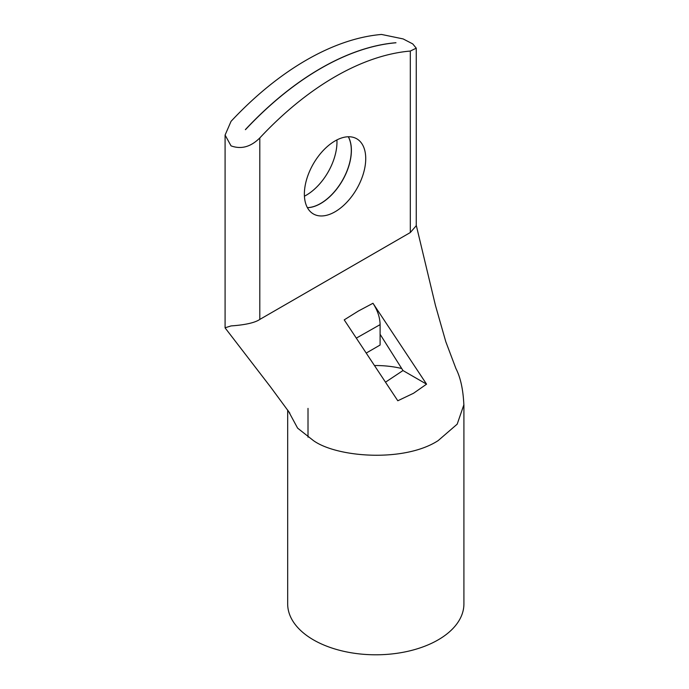 <?xml version="1.0" encoding="UTF-8"?>
<svg xmlns="http://www.w3.org/2000/svg" width="689" height="689" viewBox="0 0 689 689"><rect width="100%" height="100%" fill="white"/><g stroke="black" fill="none" stroke-linecap="round" stroke-linejoin="round"><path stroke-width="1.03" d="M385.487 382.188L402.987 370.553L426.56 384.161L372.982 303.272C377.598 310.429 379.975 317.551 380.104 324.631L356.308 338.127M366.203 353.069L380.104 345.034L380.104 334.277L402.987 370.553M395.977 42.778L395.882 42.727A271.147 156.549 120 0 0 245.37 129.618L245.465 129.67A271.147 156.549 -60 0 1 395.977 42.778M307.415 207.682A43.381 25.045 120 0 0 320.721 203.505A43.381 25.045 120 0 0 348.358 136.758M335.052 211.781A43.381 25.045 120 0 0 363.396 173.55A43.381 25.045 120 0 0 356.747 138.79A43.381 25.045 120 0 0 335.052 140.935A43.381 25.045 120 0 0 306.708 179.166A43.381 25.045 120 0 0 313.357 213.934A43.381 25.045 120 0 0 335.052 211.781M304.435 196.184A43.381 25.045 120 0 0 306.295 195.176A43.381 25.045 120 0 0 336.912 139.927M348.298 136.767A43.381 25.045 -60 0 1 320.626 203.453A43.381 25.045 -60 0 1 307.38 207.63M401.687 368.503A67.789 39.135 0 0 0 374.463 365.54M288.355 411.006L297.605 428.136L313.486 440.641C336.999 457.479 404.279 462.586 438.109 440.641L457.186 424.166L463.912 404.667M287.675 410.033L287.675 603.917A88.123 50.874 0 0 0 313.486 639.892A88.123 50.874 0 0 0 409.516 650.924A88.123 50.874 0 0 0 463.912 603.917L463.912 405.054M372.982 303.272L358.478 310.98L344.216 319.868L397.803 400.765L413.546 393.255L426.56 384.161M410.308 51.055A271.147 156.549 -60 0 0 259.796 137.946C250.77 146.929 241.184 149.565 231.039 145.861L225.088 135.07L225.088 327.792L231.048 325.923C236.775 325.518 252.829 324.235 259.796 319.429L410.308 232.537L416.259 225.699L416.259 48.17L410.308 51.055L410.308 232.537M225.088 135.07L231.039 121.342A271.147 156.549 -60 0 1 381.542 34.45L403.125 38.92L412.728 43.898L416.259 48.17M380.104 334.277L380.104 324.631M259.796 137.946L259.796 319.429M308.009 408.379L308.009 437.179M225.122 327.921L270.519 386.917L289.836 413.167M463.895 405.752C463.266 390.043 460.614 377.658 455.946 368.598L445.766 341.615L435.439 305.399L416.19 225.01"/></g></svg>
